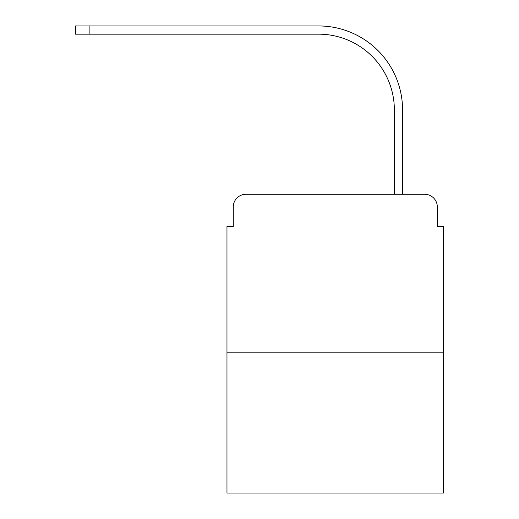 <?xml version="1.0" encoding="UTF-8"?>
<svg xmlns="http://www.w3.org/2000/svg" width="519" height="519" viewBox="0 0 519 519"><rect width="100%" height="100%" fill="white"/><g stroke="black" fill="none" stroke-linecap="round" stroke-linejoin="round"><path stroke-width="0.78" d="M233.284 206.919L233.284 226.498L233.284 206.919A12.631 12.631 0 0 1 245.922 194.281L286.027 194.281M443.622 352.193L226.972 352.193L226.972 493.05L443.622 493.05L443.622 226.498L437.309 226.498L437.309 206.919A12.631 12.631 0 0 0 424.672 194.281L245.922 194.281M226.972 352.193L226.972 226.498L233.284 226.498M384.566 194.281L394.356 194.281L394.356 109.957A75.8 75.8 0 0 0 318.556 34.163A75.8 75.8 0 0 1 394.356 109.957A75.8 75.8 0 0 0 318.556 34.163A75.8 75.8 0 0 1 394.356 109.957A75.8 75.8 0 0 0 318.556 34.163A75.8 75.8 0 0 1 394.356 109.957A75.8 75.8 0 0 0 318.556 34.163A75.8 75.8 0 0 1 394.356 109.957A75.8 75.8 0 0 0 318.556 34.163A75.8 75.8 0 0 1 394.356 109.957A75.8 75.8 0 0 0 318.556 34.163A75.8 75.8 0 0 1 394.356 109.957A75.8 75.8 0 0 0 318.556 34.163A75.8 75.8 0 0 1 394.356 109.957A75.8 75.8 0 0 0 318.556 34.163A75.8 75.8 0 0 1 394.356 109.957A75.8 75.8 0 0 0 318.556 34.163A75.8 75.8 0 0 1 394.356 109.957A75.8 75.8 0 0 0 318.556 34.163A75.8 75.8 0 0 1 394.356 109.957A75.8 75.8 0 0 0 318.556 34.163A75.8 75.8 0 0 1 394.356 109.957A75.8 75.8 0 0 0 318.556 34.163A75.8 75.8 0 0 1 394.356 109.957A75.8 75.8 0 0 0 318.556 34.163A75.8 75.8 0 0 1 394.356 109.957M402.569 194.281L402.569 109.957L402.569 194.281L402.569 109.957L402.569 194.281L402.569 109.957L402.569 194.281L402.569 109.957L402.569 194.281L402.569 109.957L402.569 194.281L402.569 109.957L402.569 194.281L402.569 109.957L402.569 194.281L402.569 109.957L402.569 194.281L402.569 109.957L402.569 194.281L402.569 109.957L402.569 194.281L402.569 109.957L402.569 194.281L402.569 109.957L402.569 194.281L402.569 109.957L402.569 194.281L424.672 194.281M437.309 226.498L437.309 206.919M75.378 25.95L89.904 25.95L89.904 34.163L75.378 34.163L75.378 25.95M402.569 109.957A84.007 84.007 0 0 0 318.556 25.95L89.904 25.95M89.904 34.163L318.556 34.163"/></g></svg>
